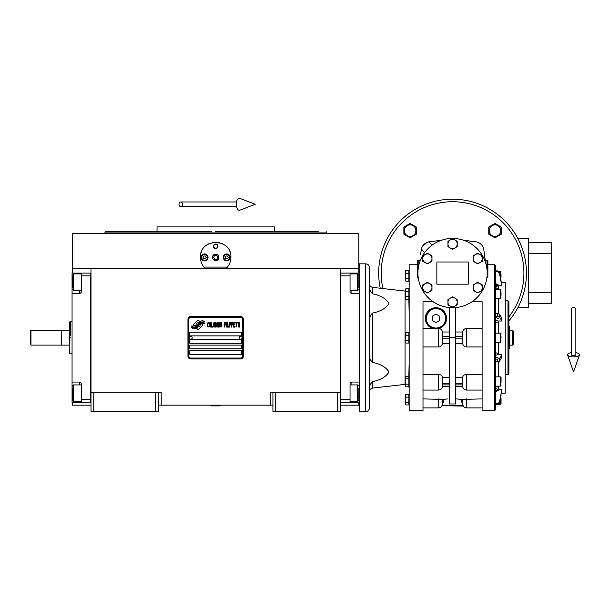 <?xml version="1.0" encoding="UTF-8"?>
<svg xmlns="http://www.w3.org/2000/svg" width="610" height="610" viewBox="0 0 610 610"><rect width="100%" height="100%" fill="white"/><g stroke="black" fill="none" stroke-linecap="round" stroke-linejoin="round"><path stroke-width="0.91" d="M272.929 405.147L158.409 405.147M340.349 392.215L340.349 411.613L272.929 411.613L272.929 392.215L340.349 392.215L340.349 268.461L358.825 268.461L358.825 233.371L72.521 233.371L72.521 268.461L340.349 268.461M270.161 405.147L270.161 392.215L272.929 392.215M155.642 411.613L155.642 392.215L158.409 392.215L158.409 411.613L90.989 411.613L90.989 268.461M158.409 392.215L161.185 392.215L161.185 405.147M275.705 411.613L275.705 392.215M90.989 392.215L155.642 392.215M337.582 411.613L337.582 392.215M72.521 402.379L72.521 405.147L90.989 405.147M340.349 405.147L358.825 405.147L358.825 402.379M358.825 273.082L358.825 268.461M72.521 273.082L72.521 268.461M93.765 411.613L93.765 392.215M202.596 324.802A1.151 1.151 0 0 0 202.261 323.986L202.154 323.879A5.353 5.353 0 0 0 200.11 324.383A2.028 2.028 0 0 1 197.686 326.777A8.044 8.044 0 0 1 196.45 328.081L197.312 328.942A1.151 1.151 0 0 0 198.944 328.942L202.261 325.618A1.151 1.151 0 0 0 202.596 324.802M242.452 319.259A1.845 1.845 0 0 0 240.607 317.413L190.739 317.413A1.845 1.845 0 0 0 188.886 319.259L188.886 356.202A1.845 1.845 0 0 0 190.739 358.047L240.607 358.047A1.845 1.845 0 0 0 242.452 356.202L242.452 319.259M189.809 350.659L189.809 354.357L241.529 354.357L241.529 350.659L189.809 350.659M189.809 345.115L189.809 348.813L241.529 348.813L241.529 345.115L189.809 345.115M189.809 339.579L189.809 343.27L241.529 343.27L241.529 339.579L189.809 339.579M189.809 332.191L189.809 335.881L241.529 335.881L241.529 332.191L189.809 332.191M203.389 322.942L203 322.293A8.479 8.479 0 0 0 201.018 322.644A4.422 4.422 0 0 0 198.845 324.123A165.394 165.394 0 0 1 197.701 325.526A6.969 6.969 0 0 1 196.092 326.952A4.575 4.575 0 0 1 193.477 327.677A32.856 32.856 0 0 1 191.38 327.547L193.248 328.927A5.322 5.322 0 0 0 197.526 326.426A7.023 7.023 0 0 1 199.066 324.627A4.758 4.758 0 0 1 202.207 323.529A54.717 54.717 0 0 1 204.876 323.658L204.495 323.018L203.389 322.942M203.389 321.295L203.016 320.677A5.01 5.01 0 0 0 200.141 321.676A6.092 6.092 0 0 0 198.715 323.201A13.344 13.344 0 0 1 197.838 324.367A4.331 4.331 0 0 1 195.886 325.702A7.29 7.29 0 0 1 193.538 326.083A18.544 18.544 0 0 1 191.38 325.946L193.225 327.235A5.475 5.475 0 0 0 197.975 324.787A7.03 7.03 0 0 1 199.569 323.048A5.307 5.307 0 0 1 202.306 321.958A11.529 11.529 0 0 1 204.868 321.996L204.495 321.371L203.389 321.295M199.798 321.523L198.936 320.662A1.151 1.151 0 0 0 197.304 320.662L193.988 323.986A1.151 1.151 0 0 0 193.988 325.618L194.094 325.725A5.353 5.353 0 0 0 196.138 325.221A2.028 2.028 0 0 1 198.57 322.82A8.052 8.052 0 0 1 199.798 321.523M209.039 326.419L209.085 325.931L208.467 326.518L207.667 325.931L207.758 323.376L208.467 323.079L209.085 323.666L208.864 322.781L208.071 322.492L207.408 323.575L207.492 326.419L208.071 327.105L209.039 326.419M210.503 322.492L209.748 322.781L209.436 324.062L209.482 326.03L210.145 327.105L210.9 326.815L211.212 325.534L211.075 323.178L210.503 322.492M211.83 322.492L211.563 327.105L213.157 327.105L213.157 326.518L211.83 326.518L211.83 322.492M214.575 322.492L213.82 322.781L213.508 324.062L213.553 326.03L214.217 327.105L214.972 326.815L215.284 325.534L215.147 323.178L214.575 322.492M216.87 327.105L217.495 323.475L217.762 327.105L217.762 322.492L217.358 322.492L216.695 326.617L216.031 322.492L215.635 322.492L215.635 327.105L215.902 323.475L216.87 327.105M219.577 324.848L219.577 322.881L218.113 322.492L218.113 327.105L219.394 327.013L219.577 324.848M221.163 322.492L220.416 322.781L220.103 324.062L220.149 326.03L220.812 327.105L221.567 326.815L221.872 325.534L221.743 323.178L221.163 322.492M224.35 327.105L224.617 324.947L225.769 324.947L225.769 324.36L224.617 324.36L224.617 323.079L225.944 323.079L225.944 322.492L224.35 322.492L224.35 327.105M226.302 327.105L226.569 322.492L226.302 327.105M227.187 322.492L226.92 327.105L228.514 327.105L228.514 326.518L227.187 326.518L227.187 322.492M228.864 327.105L229.131 322.492L228.864 327.105M231.121 323.963L230.771 322.591L229.49 322.492L229.49 327.105L229.749 325.046L230.771 324.947L231.121 323.963M233.112 323.963L232.761 322.591L231.48 322.492L231.48 327.105L231.747 325.046L232.761 324.947L233.112 323.963M235.063 327.105L235.063 326.518L233.737 326.518L233.737 324.947L234.888 324.947L234.888 324.36L233.737 324.36L233.737 323.079L235.063 323.079L235.063 322.492L233.47 322.492L233.47 327.105L235.063 327.105M237.099 322.98L237.099 322.492L235.414 322.492L235.414 322.98L236.123 322.98L236.123 327.105L236.39 322.98L237.099 322.98M239.135 322.98L239.135 322.492L237.45 322.492L237.45 322.98L238.159 322.98L238.159 327.105L238.426 322.98L239.135 322.98M239.486 327.105L239.753 322.492L239.486 327.105M209.97 323.178L210.9 323.666L210.503 326.518L209.748 325.931L209.97 323.178M214.041 323.178L214.972 323.666L214.575 326.518L213.82 325.931L214.041 323.178M218.38 324.459L218.38 323.079L219.219 323.079L219.356 324.36L218.38 324.459M219.44 325.336L219.356 326.419L218.38 326.518L218.38 325.046L219.44 325.336M220.637 323.178L221.567 323.666L221.163 326.518L220.416 325.931L220.637 323.178M230.725 324.36L229.749 324.459L229.749 322.98L230.725 323.079L230.725 324.36M232.715 324.36L231.747 324.459L231.747 322.98L232.715 323.079L232.715 324.36M190.739 358.97A2.768 2.768 0 0 1 187.964 356.202L187.964 319.259A2.768 2.768 0 0 1 190.739 316.491L240.607 316.491A2.768 2.768 0 0 1 243.375 319.259L243.375 356.202A2.768 2.768 0 0 1 240.607 358.97L190.739 358.97M189.26 337.688A1.479 1.479 0 0 0 190.694 339.206A1.479 1.479 0 0 0 192.211 337.772A1.479 1.479 0 0 0 190.777 336.255A1.479 1.479 0 0 0 189.26 337.688M239.128 337.688A1.479 1.479 0 0 0 240.569 339.206A1.479 1.479 0 0 0 242.086 337.772A1.479 1.479 0 0 0 240.653 336.255A1.479 1.479 0 0 0 239.128 337.688M204.441 267.683A15.235 15.235 0 0 0 205.212 268.461C202.093 265.411 200.499 261.721 200.431 257.382C199.493 237.725 231.853 237.725 230.908 257.382C230.847 261.721 229.253 265.419 226.127 268.461A15.235 15.235 0 0 0 227.027 267.546M203.244 266.196A15.235 15.235 0 0 1 202.901 265.693M200.621 259.746A15.235 15.235 0 0 1 200.492 258.747M200.53 255.674A15.235 15.235 0 0 1 200.66 254.782M201.148 252.761A15.235 15.235 0 0 1 201.78 251.114M208.109 244.152A15.235 15.235 0 0 1 208.864 243.748M212.227 242.536A15.235 15.235 0 0 1 212.608 242.452M214.621 242.178A15.235 15.235 0 0 1 215.62 242.139M215.681 242.139A15.235 15.235 0 0 1 216.756 242.178M218.723 242.452A15.235 15.235 0 0 1 219.12 242.536M222.467 243.741A15.235 15.235 0 0 1 223.252 244.16M228.094 248.552A15.235 15.235 0 0 1 228.353 248.933M229.825 251.732A15.235 15.235 0 0 1 230.191 252.746M230.854 258.716A15.235 15.235 0 0 1 230.649 260.188M228.437 265.701A15.235 15.235 0 0 1 228.056 266.257M227.423 267.081L203.915 267.081M212.532 257.382A3.141 3.141 0 0 0 215.673 260.523A3.141 3.141 0 0 0 218.815 257.382A3.141 3.141 0 0 0 215.673 254.24A3.141 3.141 0 0 0 212.532 257.382M213.363 246.295A2.31 2.31 0 0 1 215.673 243.992A2.31 2.31 0 0 1 217.983 246.295A2.31 2.31 0 0 1 215.673 248.606A2.31 2.31 0 0 1 213.363 246.295M201.125 257.382A3.462 3.462 0 0 0 204.586 260.844A3.462 3.462 0 0 0 208.056 257.382A3.462 3.462 0 0 0 204.586 253.92A3.462 3.462 0 0 0 201.125 257.382M223.29 257.382A3.462 3.462 0 0 0 226.752 260.844A3.462 3.462 0 0 0 230.214 257.382A3.462 3.462 0 0 0 226.752 253.92A3.462 3.462 0 0 0 223.29 257.382M204.586 260.241A2.859 2.859 0 0 0 207.453 257.382A2.859 2.859 0 0 0 204.586 254.515A2.859 2.859 0 0 0 201.727 257.382A2.859 2.859 0 0 0 204.586 260.241M204.586 260.615A3.233 3.233 0 0 0 207.819 257.382A3.233 3.233 0 0 0 204.586 254.149A3.233 3.233 0 0 0 201.353 257.382A3.233 3.233 0 0 0 204.586 260.615M203.786 255.994L202.993 257.382L203.786 258.762L205.387 258.762L206.188 257.382L205.387 255.994L203.786 255.994M226.752 260.241A2.859 2.859 0 0 0 229.619 257.382A2.859 2.859 0 0 0 226.752 254.515A2.859 2.859 0 0 0 223.893 257.382A2.859 2.859 0 0 0 226.752 260.241M226.752 260.615A3.233 3.233 0 0 0 229.985 257.382A3.233 3.233 0 0 0 226.752 254.149A3.233 3.233 0 0 0 223.519 257.382A3.233 3.233 0 0 0 226.752 260.615M225.952 255.994L225.151 257.382L225.952 258.762L227.553 258.762L228.353 257.382L227.553 255.994L225.952 255.994M213.698 246.295A1.975 1.975 0 0 0 215.673 248.27A1.975 1.975 0 0 0 217.648 246.295A1.975 1.975 0 0 0 215.673 244.328A1.975 1.975 0 0 0 213.698 246.295M215.673 260.615A3.233 3.233 0 0 0 218.906 257.382A3.233 3.233 0 0 0 215.673 254.149A3.233 3.233 0 0 0 212.44 257.382A3.233 3.233 0 0 0 215.673 260.615M213.538 257.382L214.606 259.227L216.741 259.227L217.808 257.382L216.741 255.537L214.606 255.537L213.538 257.382M308.95 231.518L274.317 231.518L274.317 226.905L217.77 226.905M215.673 231.518L318.184 231.518M326.129 231.518L326.495 232.906L104.844 232.906L215.673 232.906M221.964 226.905L212.554 226.905M211.563 226.905L157.029 226.905L157.029 231.518L105.217 231.518L104.844 233.371M211.746 231.518L157.029 231.518M219.6 231.518L225.288 231.518M244.945 231.518L274.317 231.518M215.673 226.905L256.894 226.905M340.349 402.371L359.282 402.379M350.048 402.379L350.048 399.603L340.815 399.603L340.815 275.85L350.048 275.85L350.048 291.549A1.845 1.845 0 0 0 351.894 293.402L359.282 293.402M350.048 399.603L350.048 383.904A1.845 1.845 0 0 1 351.894 382.058L351.894 384.925M359.282 382.058L351.894 382.058M340.349 273.074L350.048 273.082L350.048 275.85M350.048 273.082L351.894 273.082L351.894 273.905M359.282 273.082L351.894 273.082M340.815 273.074L340.815 402.371M350.048 384.925L357.712 384.925L357.712 401.548L350.048 401.548M358.825 399.268L358.825 388.059M357.712 401.548L358.825 400.29M357.712 276.894L357.712 273.905L358.825 275.019L358.825 287.501M350.048 273.905L357.712 273.905L357.712 290.535L350.048 290.535M358.825 284.466L358.825 278.282M358.825 280.615L358.825 279.304M90.989 273.082L72.056 273.082L72.056 293.402L79.445 293.402L79.445 290.535M81.298 273.082L81.298 275.85L90.532 275.85L90.532 399.603L81.298 399.603L81.298 383.904A1.845 1.845 0 0 0 79.445 382.058L72.056 382.058L72.056 390.369L72.521 390.369M81.298 275.85L81.298 291.549A1.845 1.845 0 0 1 79.445 293.402M72.056 293.402L72.056 382.058M90.989 402.379L81.298 402.379L81.298 399.603M81.298 402.379L79.445 402.379L79.445 401.548M72.056 390.369L72.056 402.379L79.445 402.379M90.532 402.379L90.532 273.082M81.298 290.535L73.627 290.535L73.627 273.905L81.298 273.905M72.521 276.193L72.521 287.394M73.627 273.905L72.521 275.163M73.627 398.559L73.627 401.548L72.521 400.442L72.521 387.96M81.298 401.548L73.627 401.548L73.627 384.925L81.298 384.925M72.521 390.995L72.521 397.179M72.521 394.845L72.521 396.157M61.625 337.726L61.625 330.338L69.754 330.338L69.754 345.115L61.625 345.115L61.625 337.726M70.676 337.726C70.676 358.581 70.676 358.581 70.676 337.726C70.676 316.88 70.676 316.88 70.676 337.726M69.754 330.338L69.754 321.905L70.676 321.569L70.676 335.424M69.754 337.726C69.754 317.314 69.754 317.314 69.754 337.726C69.754 358.146 69.754 358.146 69.754 337.726M69.754 345.115L69.754 353.556L72.056 353.892M211.052 405.612L220.286 405.886L211.052 405.886L211.517 405.147M573.545 307.577A2.31 1.433 0 0 1 575.855 309.011L575.855 354.692A2.31 0.846 0 0 1 573.545 355.538A2.31 0.846 0 0 1 571.234 354.692L571.234 309.011A2.31 1.433 0 0 1 573.545 307.577M571.234 352.656A6.001 2.204 0 0 0 567.59 354.974A6.001 2.204 0 0 0 573.545 356.896A6.001 2.204 0 0 0 579.5 354.974A6.001 2.204 0 0 0 575.855 352.656M178.982 204.274A2.31 1.746 -90 0 0 180.728 206.584A2.31 1.746 -90 0 0 182.481 204.274A2.31 1.746 -90 0 0 180.728 201.971A2.31 1.746 -90 0 0 178.982 204.274M236.261 204.274A6.001 3.073 -90 0 1 239.936 198.387L255.201 204.274L239.936 210.168A6.001 3.073 -90 0 1 236.261 204.274M30.965 345.115L30.5 344.658L30.5 330.803L30.965 330.338L61.442 330.338L61.442 345.115L30.965 345.115L30.965 330.338M495.503 352.649L497.356 353.251M498.279 386.099L498.279 389.653L501.809 389.653L498.279 389.653C496.609 389.82 495.686 390.697 495.503 392.276L495.503 386.099L500.497 386.099L500.497 376.866L501.046 377.422L501.046 382.821M495.503 369.294L495.503 361.882L499.468 361.387L501.809 357.071L501.809 354.456L498.279 354.456L495.503 355.356M405.459 291.107L405.459 298.404L405.459 289.544L405.459 291.107L405.04 291.084L405.04 384.376L372.718 388.074L372.718 381.601C380.678 379.946 386.099 376.751 388.974 372.016C386.099 367.273 380.678 364.079 372.718 362.424L372.718 313.029C370.354 315.073 369.263 317.49 369.439 320.281M482.113 346.96L466.414 346.96C464.263 346.762 463.028 345.595 462.723 343.453L462.723 332.008L455.563 332.008L455.563 307.585L455.563 403.98L449.562 403.98L449.562 307.585L449.562 332.008L442.403 332L442.403 343.453C442.097 345.603 440.862 346.77 438.712 346.96L423.004 346.96M455.563 343.453L462.723 343.232M455.563 386.267L462.723 386.374L462.723 379.611M442.403 343.232L449.562 343.453M442.403 380.831L442.403 386.374L442.403 380.831M418.246 277.763L417.232 277.131L417.232 260.15L420.435 260.15M433.077 301.714L423.004 301.714L423.004 410.69L423.004 337.726M429.463 298.885L426.619 296.025M426.321 295.69L423.63 292.121M422.684 290.596L422.029 289.422M423.004 410.69L409.157 410.69L409.157 264.77L417.232 264.77M440.389 240.37L428.876 241.873C424.789 242.795 422.28 245.304 421.358 249.391L420.572 254.431M483.029 289.544L482.434 290.612M481.488 292.129L478.827 295.659M478.522 296.01L475.64 298.908M417.926 273.082A34.633 34.633 0 0 0 452.559 307.714A34.633 34.633 0 0 0 487.192 273.082A34.633 34.633 0 0 0 452.559 238.449A34.633 34.633 0 0 0 417.926 273.082M485.202 260.15L483.768 249.391C482.868 245.281 480.36 242.78 476.25 241.873L463.676 240.279L474.916 241.651M439.406 240.462L427.892 242.101M426.847 242.467L422.128 246.974M421.434 248.971L424.552 252.708M444.194 399.337L445.201 399.207M445.262 399.199L445.994 399.123M446.558 399.062L447.214 399.001M448.03 398.932L442.403 399.344L442.471 403.301C443.02 403.111 443.584 401.792 444.171 399.344M438.613 398.917L438.613 407.922C440.862 407.701 442.09 406.466 442.311 404.224L442.311 399.359L423.004 398.917M449.562 377.247L442.403 377.247C442.09 375.569 440.862 374.647 438.712 374.464L423.004 374.464M427.16 324.314L432.848 328.493C434.259 329.003 436.211 329.034 438.712 328.584L438.712 346.96M432.848 328.493L423.004 328.493M438.712 328.584L438.986 328.508C440.992 328.813 442.128 329.979 442.403 332.008L442.403 333.09M430.157 309.423L425.315 318.336L425.627 320.883M446.558 318.336A10.622 10.622 0 0 0 435.937 307.714A10.622 10.622 0 0 0 425.315 318.336A10.622 10.622 0 0 0 435.937 328.958A10.622 10.622 0 0 0 446.558 318.336L446.421 316.605M446.36 316.293L445.902 314.661M445.788 314.363L440.344 308.675M472.048 301.714L482.113 301.714L482.113 410.69L482.113 337.726M486.963 277.07L486.963 277.763L487.886 277.131L487.886 260.15L484.691 260.15M436.859 261.995L468.259 261.995L468.259 284.161L436.859 284.161L436.859 261.995M403.881 227.034L410.111 223.435L416.348 227.034L416.348 234.232L410.111 237.831L403.881 234.232L403.881 227.034M488.778 230.61L488.778 227.034L495.007 223.435L501.245 227.034L501.245 234.232L495.007 237.831L488.778 234.232L488.778 227.034L492.865 224.678M483.783 249.482L483.616 248.689M479.506 243.1L478.804 242.711M484.592 254.759L484.874 256.978M408.845 376.149L409.157 362.5M409.157 312.96L408.845 299.304M461.091 400.198L460.954 399.344L455.563 398.841L459.925 399.207M462.09 402.646L461.686 401.891M462.723 405.703L442.403 405.703L462.349 406.069L462.654 403.301C462.105 403.111 461.534 401.792 460.954 399.344L462.723 399.344L462.723 403.301M442.403 405.703L442.403 403.301M442.403 379.611L442.403 377.247M482.113 407.922L466.505 407.922C464.263 407.701 463.036 406.466 462.815 404.224L462.815 399.359L482.113 398.917M455.563 377.247L462.723 377.247L462.723 379.687M462.723 377.247C463.028 375.569 464.263 374.647 466.414 374.464L482.113 374.464M462.723 332.229L462.723 332.008C463.028 329.865 464.263 328.698 466.414 328.493L482.113 328.493M495.503 265.693L495.503 409.767L494.58 410.69L494.58 264.77L495.503 265.693M410.111 223.435L408.136 224.579M416.348 230.626L416.348 227.034L414.342 225.875M410.111 237.831L413.412 235.925M403.881 234.232L403.881 230.588M499.071 225.776L495.007 223.435M501.245 230.595L501.245 234.232M491.706 235.925L495.007 237.831M526.445 273.082A73.886 73.886 0 0 1 508.9 320.883A73.886 73.886 0 0 0 452.559 199.195A73.886 73.886 0 0 0 380.251 288.248A73.886 73.886 0 0 1 378.68 273.082M408.875 293.974L408.875 299.304L405.879 299.304L405.482 293.974L405.871 291.305L408.875 291.305L408.875 293.974M405.741 291.618L405.879 288.644L405.459 289.544L405.879 288.644L408.875 288.644L408.875 291.305M405.741 332.557L408.875 332.397L408.875 343.064L405.879 343.064L405.482 337.726L405.871 335.058M408.875 381.486L408.875 386.816L405.879 386.816L405.482 381.486L405.871 378.81L408.875 378.818L408.875 381.486M405.741 376.309L408.875 376.149L408.875 378.818M405.741 394.434L408.875 394.274L408.875 404.941L405.879 404.941L405.482 399.603L405.871 396.935M405.741 270.68L408.875 270.52L408.875 281.187L405.879 281.187L405.482 275.85L405.871 273.181M372.718 313.029C380.678 311.382 386.099 308.187 388.974 303.444C386.099 298.702 380.678 295.507 372.718 293.852L372.718 287.379C370.697 286.982 369.607 285.762 369.439 283.711L369.439 286.608C369.263 289.399 370.354 291.816 372.718 293.852M495.503 381.486L495.503 386.099M408.875 296.643L405.879 296.643M405.482 297.977L405.581 297.139M405.482 289.979L405.505 289.514M408.875 340.395L405.879 340.395M408.875 335.065L405.741 335.37M405.482 341.73L405.581 340.891M405.482 333.731L405.505 333.266M405.459 333.296L405.459 342.164L405.459 333.296L405.879 332.397L405.879 335.065M408.875 384.147L405.879 384.147M405.482 385.482L405.65 384.468M405.741 379.13L405.459 385.916L405.459 377.049M405.482 377.483L405.505 377.026M408.875 402.272L405.879 402.272M408.875 396.942L405.741 397.247M405.482 403.607L405.581 402.768M405.482 395.608L405.505 395.15M405.459 395.173L405.459 404.041L405.459 395.173L405.879 394.274L405.879 396.942M408.875 278.518L405.879 278.518M408.875 273.188L405.741 273.493M405.482 279.853L405.581 279.014M405.482 271.854L405.505 271.389M405.459 271.419L405.459 280.28L405.459 271.419L405.879 270.52L405.879 273.188M369.439 355.18C369.263 357.971 370.354 360.38 372.718 362.424M372.718 381.601C370.354 383.644 369.263 386.061 369.439 388.852M369.629 386.892L370.018 385.367M446.101 318.336A10.156 10.156 0 0 0 435.937 308.172A10.156 10.156 0 0 0 425.78 318.336A10.156 10.156 0 0 0 435.937 328.493A10.156 10.156 0 0 0 446.101 318.336M495.503 357.978L498.279 357.071M501.809 354.456L499.468 358.771L495.503 359.267M495.503 320.105L498.279 321.005L501.809 321.005L501.809 318.382L499.468 314.066L495.503 313.57M495.503 316.193L499.468 316.689L501.809 321.005M498.279 318.382L495.503 317.482M495.503 283.185C495.686 284.763 496.609 285.632 498.279 285.8L501.809 285.8L501.809 284.9L499.468 272.365L497.653 270.924L495.503 270.924L497.653 270.924L497.653 271.824L499.468 273.272L501.809 285.8M495.503 271.824L497.653 271.824M498.279 284.9C496.609 284.733 495.686 283.863 495.503 282.277M495.503 403.629L497.653 403.629L499.468 402.188L501.809 389.653L499.468 403.088L497.653 404.529L500.497 404.224L501.046 403.667L501.046 399.603L501.046 403.667M495.503 393.175C495.686 391.597 496.609 390.728 498.279 390.56M495.503 404.529L497.653 404.529L497.653 403.629M477.76 253.203L482.373 255.872L482.373 261.202L477.76 263.863L473.139 261.202L473.139 255.872L477.76 253.203M477.76 282.293L482.373 284.962L482.373 290.291L477.76 292.96L473.139 290.291L473.139 284.962L477.76 282.293M452.559 296.841L457.18 299.51L457.18 304.84L452.559 307.501L447.946 304.84L447.946 299.51L452.559 296.841M427.366 282.293L431.987 284.962L431.987 290.291L427.366 292.96L422.753 290.291L422.753 284.962L427.366 282.293M452.559 238.655L457.18 241.324L457.18 246.654L452.559 249.322L447.946 246.654L447.946 241.324L452.559 238.655M427.366 253.203L431.987 255.872L431.987 261.202L427.366 263.863L422.753 261.202L422.753 255.872L427.366 253.203M405.459 384.353L405.459 385.916L405.459 384.353L405.04 384.376M369.439 300.364L369.439 295.278M369.439 385.253L369.439 380.175M365.748 263.848C367.99 264.061 369.225 265.297 369.439 267.538L369.439 407.922C369.225 410.164 367.99 411.392 365.748 411.613L359.282 411.613L359.282 263.848L365.748 263.848L365.748 411.613M445.636 318.336A9.699 9.699 0 0 0 435.937 308.637A9.699 9.699 0 0 0 426.237 318.336A9.699 9.699 0 0 0 435.937 328.035A9.699 9.699 0 0 0 445.636 318.336M501.046 377.422L501.046 381.486M501.321 282.316L505.202 282.316L505.202 393.145L501.321 393.145M501.046 337.726L501.046 336.4M501.046 292.655L501.046 295.293M501.046 274.531L501.046 277.169M501.046 398.284L501.046 399.603M480.062 254.538A4.621 4.621 0 0 0 473.139 258.533A4.621 4.621 0 0 0 480.062 262.536A4.621 4.621 0 0 0 480.062 254.538M480.062 283.627A4.621 4.621 0 0 0 473.139 287.63A4.621 4.621 0 0 0 480.062 291.626A4.621 4.621 0 0 0 480.062 283.627M454.869 298.176A4.621 4.621 0 0 0 447.946 302.171A4.621 4.621 0 0 0 454.869 306.174A4.621 4.621 0 0 0 454.869 298.176M429.676 283.627A4.621 4.621 0 0 0 422.753 287.63A4.621 4.621 0 0 0 429.676 291.626A4.621 4.621 0 0 0 429.676 283.627M454.869 239.989A4.621 4.621 0 0 0 447.946 243.992A4.621 4.621 0 0 0 454.869 247.988A4.621 4.621 0 0 0 454.869 239.989M429.676 254.538A4.621 4.621 0 0 0 422.753 258.533A4.621 4.621 0 0 0 429.676 262.536A4.621 4.621 0 0 0 429.676 254.538M435.937 314.066L439.635 316.201L439.635 320.463L435.937 322.598L432.246 320.463L432.246 316.201L435.937 314.066M410.111 223.702L416.119 227.164L416.119 234.095L410.111 237.564L404.11 234.095L404.11 227.164L410.111 223.702M495.007 223.702L501.016 227.164L501.016 234.095L495.007 237.564L489.007 234.095L489.007 227.164L495.007 223.702M505.202 300.783L507.978 300.783L507.978 374.67L505.202 374.67M415.875 230.633A5.764 5.764 0 0 0 410.111 224.869A5.764 5.764 0 0 0 404.354 230.633A5.764 5.764 0 0 0 410.111 236.39A5.764 5.764 0 0 0 415.875 230.633M500.772 230.633A5.764 5.764 0 0 0 495.007 224.869A5.764 5.764 0 0 0 489.25 230.633A5.764 5.764 0 0 0 495.007 236.39A5.764 5.764 0 0 0 500.772 230.633M497.356 289.3L496.875 289.353M495.701 289.353L497.356 288.393M497.356 322.21L495.503 322.812M507.978 300.783L508.9 301.714L508.9 373.747L507.978 374.67M496.875 386.099L497.356 386.16M497.356 387.06L495.701 386.099M508.9 348.813L509.823 348.813L509.823 337.726L508.9 337.726M508.9 326.647L509.823 326.647L509.823 337.726M512.591 345.115L513.513 344.192L513.513 331.26L512.591 330.338L512.591 345.115L509.823 345.115M517.829 307.714L528.29 307.714L528.29 238.449L517.829 238.449M528.29 242.605L551.379 242.605L551.379 303.559L528.29 303.559M551.379 292.472L528.29 292.472M551.379 253.684L528.29 253.684M359.282 390.369L358.825 390.369M351.894 401.548L351.894 402.379M359.282 285.083L358.825 285.083M351.894 290.535L351.894 293.402M72.056 285.083L72.521 285.083M79.445 273.905L79.445 273.082M79.445 384.925L79.445 382.058M498.279 354.456L498.279 342.347M466.414 346.96L466.414 328.493M482.113 390.064L466.414 390.064L466.414 374.464M438.712 374.464L438.712 390.064C440.954 389.843 442.181 388.616 442.403 386.374M418.163 277.763L418.163 277.07M418.163 269.086L418.163 260.15M428.876 241.873L432.193 245.067M455.563 337.726L449.562 337.726M382.912 288.545A71.347 71.347 0 0 1 452.559 201.735A71.347 71.347 0 0 1 508.9 316.864M449.562 384.91L442.403 384.91M442.403 383.278L449.562 383.278M449.562 338.885L442.403 338.885M442.403 336.575L449.562 336.575M462.723 384.91L455.563 384.91M455.563 383.278L462.723 383.278M462.723 338.885L455.563 338.885M455.563 336.575L462.723 336.575M486.963 260.15L486.963 269.086M466.505 407.922L466.505 398.917M498.279 376.866L498.279 361.852M497.653 359.267L497.653 361.882M498.279 333.113L498.279 321.005M495.503 333.113L500.497 333.113L500.497 342.347L495.503 342.347M497.653 313.57L497.653 316.193M498.279 313.609L498.279 298.595M498.279 289.353L498.279 285.8M495.503 289.353L500.497 289.353L500.497 298.595L495.503 298.595M498.698 271.236L500.497 271.236L500.497 277.863M500.497 397.598L500.497 404.224M499.468 361.387L499.468 358.771M499.468 316.689L499.468 314.066M499.468 273.272L499.468 272.365M499.468 403.088L499.468 402.188M326.495 233.371L326.495 232.906M358.825 386.031L357.712 384.925M358.825 289.422L357.712 290.535M72.521 289.422L73.627 290.535M72.521 386.031L73.627 384.925M70.676 321.569L72.056 321.569M219.829 405.147L220.286 405.612M579.5 354.974L573.545 371.871L567.59 354.974M180.728 206.584L236.497 206.584M180.728 201.971L236.497 201.971M466.414 390.064C464.172 389.843 462.937 388.616 462.723 386.374M438.712 390.064L423.004 390.064M438.613 407.922L423.004 407.922M487.886 264.77L494.58 264.77M408.875 386.641L409.157 388.044M408.875 288.812L409.157 287.409M442.403 386.267L449.562 386.267M482.113 410.69L494.58 410.69M405.04 291.084L372.718 287.379M372.718 388.074C370.697 388.471 369.607 389.698 369.439 391.742M500.497 376.866L495.503 376.866M405.459 298.404L405.879 299.304M405.459 342.164L405.879 343.064M405.459 385.916L405.879 386.816L405.459 385.916M405.459 404.041L405.879 404.941M405.459 280.28L405.879 281.187M500.497 342.347L501.046 341.791M500.497 333.113L501.046 333.662M500.497 298.595L501.046 298.038M500.497 289.353L501.046 289.91M500.497 280.47L501.046 279.914M500.497 271.236L501.046 271.785M500.497 394.99L501.046 395.547M500.497 386.099L501.046 385.55M497.356 286.014L495.503 287.859M497.356 389.447L495.503 387.602M512.591 330.338L509.823 330.338"/></g></svg>
